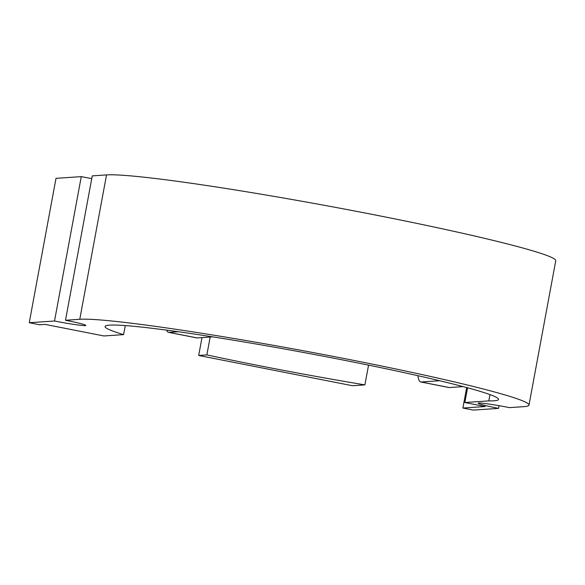 <?xml version="1.0" encoding="UTF-8"?>
<svg xmlns="http://www.w3.org/2000/svg" width="585" height="585" viewBox="0 0 585 585"><rect width="100%" height="100%" fill="white"/><g stroke="black" fill="none" stroke-linecap="round" stroke-linejoin="round"><path stroke-width="0.88" d="M123.589 334.627L103.911 335.965L45.096 324.397L39.648 324.763L29.25 322.723L54.515 321.004A26.259 1.397 -169.5 0 0 85.819 325.414A26.259 1.397 -169.5 0 0 65.491 320.258L92.254 175.88L106.528 174.908A231.075 12.292 10.5 0 1 376.872 215.309A231.075 12.292 10.5 0 1 555.75 260.705L528.994 405.083A231.075 12.292 10.5 0 1 523.802 406.663L509.528 407.628A26.259 1.397 -169.5 0 0 478.216 403.219A26.259 1.397 -169.5 0 0 498.544 408.374L473.28 410.092L462.881 408.045L485.199 406.531L464.841 402.524L488.804 400.893A200.085 10.64 -169.5 0 0 498.522 399.438A200.085 10.64 -169.5 0 0 343.636 360.133A200.085 10.64 -169.5 0 0 105.051 326.51A200.085 10.64 -169.5 0 0 123.589 334.627L125.27 325.574M65.491 320.258L79.772 319.286A231.075 12.292 10.5 0 1 350.115 359.687A231.075 12.292 10.5 0 1 528.994 405.083M206.863 354.912A200.085 10.64 -169.5 0 0 364.894 384.886L352.477 385.727L198.681 355.468L206.863 354.912L210.176 337.026M489.974 394.59L488.804 400.893M29.25 322.723L56.006 178.337L81.271 176.626A26.259 1.397 -169.5 0 0 91.757 178.564M499.042 405.683L498.544 408.374M466.684 387.541L462.881 408.045M201.993 337.582L198.681 355.468M81.271 176.626L54.515 321.004M364.894 384.886L368.557 365.128M467.569 387.782L464.841 402.524M166.586 330.123A37.352 7.576 -78.9 0 0 168.517 332.339L196.714 337.889A37.352 7.576 -78.9 0 0 197.13 337.911L212.677 336.858M168.517 332.339A37.352 7.576 -78.9 0 0 168.933 332.36L178.308 331.724M417.909 375.694A37.352 7.576 -78.9 0 0 420.747 381.968A37.352 7.576 -78.9 0 0 421.163 381.998L439.686 380.733M420.747 381.968L448.944 387.519A37.352 7.576 -78.9 0 0 449.353 387.541L463.166 386.605M106.528 174.908L79.772 319.286M168.933 332.36L197.13 337.911M449.353 387.541L421.163 381.998"/></g></svg>
